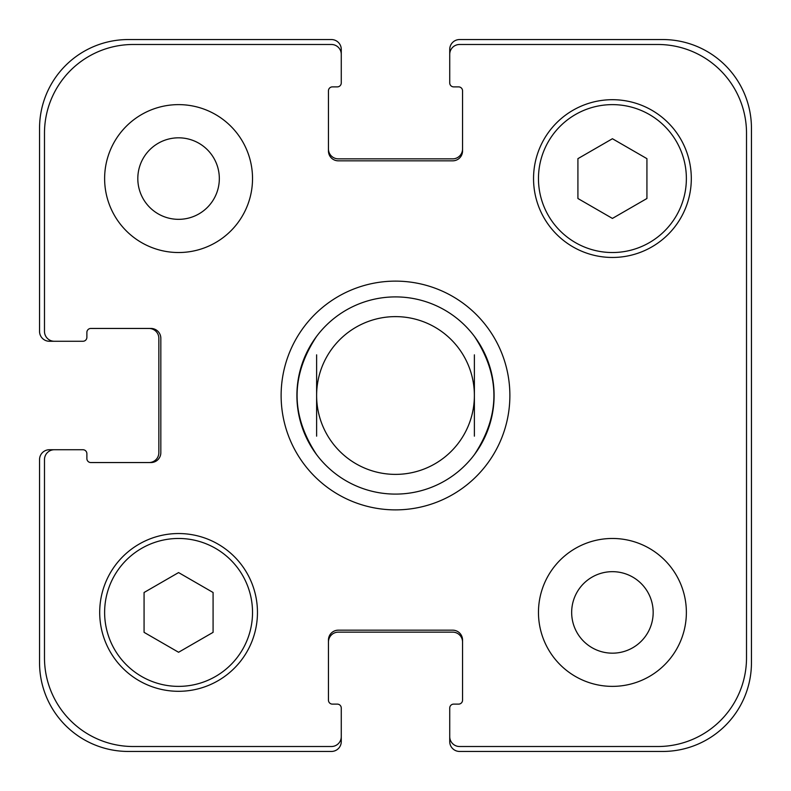 <?xml version="1.0" encoding="UTF-8"?>
<svg xmlns="http://www.w3.org/2000/svg" width="791" height="791" viewBox="0 0 791 791"><rect width="100%" height="100%" fill="white"/><g stroke="black" fill="none" stroke-linecap="round" stroke-linejoin="round"><path stroke-width="1.19" d="M316.618 454.657A98.598 98.598 0 0 0 395.5 494.098A98.598 98.598 0 0 1 316.618 454.657C290.574 415.216 290.574 375.784 316.618 336.343A98.598 98.598 0 0 1 474.382 336.343C500.426 375.784 500.426 415.216 474.382 454.657A98.598 98.598 0 0 1 395.5 494.098A98.598 98.598 0 0 0 480.888 346.201A98.598 98.598 0 0 0 310.112 346.201A98.598 98.598 0 0 0 395.5 494.098A98.598 98.598 0 0 0 474.382 454.657M474.382 436.157L474.382 354.843M316.618 354.843L316.618 436.157M395.5 509.879A114.379 114.379 0 0 1 296.447 338.311A114.379 114.379 0 0 1 494.553 338.311A114.379 114.379 0 0 1 395.5 509.879M395.5 474.382A78.882 78.882 0 0 0 463.813 356.059A78.882 78.882 0 0 0 327.187 356.059A78.882 78.882 0 0 0 395.5 474.382M137.812 178.578A40.766 40.766 0 0 0 198.956 213.877A40.766 40.766 0 0 0 198.956 143.28A40.766 40.766 0 0 0 137.812 178.578M252.527 178.578A73.949 73.949 0 0 1 141.599 242.619A73.949 73.949 0 0 1 141.599 114.537A73.949 73.949 0 0 1 252.527 178.578M571.666 612.422A40.766 40.766 0 0 0 632.8 647.72A40.766 40.766 0 0 0 632.8 577.123A40.766 40.766 0 0 0 571.666 612.422M686.37 612.422A73.949 73.949 0 0 1 575.443 676.463A73.949 73.949 0 0 1 575.443 548.381A73.949 73.949 0 0 1 686.37 612.422M213.086 632.345L178.578 652.268L144.071 632.345L144.071 592.499L178.578 572.575L213.086 592.499L213.086 632.345M646.929 198.501L612.422 218.425L577.914 198.501L577.914 158.655L612.422 138.732L646.929 158.655L646.929 198.501M252.527 612.422A73.949 73.949 0 0 0 141.599 548.381A73.949 73.949 0 0 0 141.599 676.463A73.949 73.949 0 0 0 252.527 612.422M257.461 612.422A78.882 78.882 0 0 1 139.137 680.735A78.882 78.882 0 0 1 139.137 544.109A78.882 78.882 0 0 1 257.461 612.422M686.37 178.578A73.949 73.949 0 0 0 575.443 114.537A73.949 73.949 0 0 0 575.443 242.619A73.949 73.949 0 0 0 686.37 178.578M691.304 178.578A78.882 78.882 0 0 1 572.981 246.891A78.882 78.882 0 0 1 572.981 110.265A78.882 78.882 0 0 1 691.304 178.578M746.516 133.224A88.74 88.74 0 0 0 657.776 44.484L459.591 44.484A9.858 9.858 0 0 0 449.733 54.342L449.733 82.936A3.945 3.945 0 0 0 453.678 86.881L458.602 86.881A3.945 3.945 0 0 1 462.547 90.827L462.547 150.972A9.858 9.858 0 0 1 452.689 160.83L338.311 160.83A9.858 9.858 0 0 1 328.453 150.972L328.453 90.827A3.945 3.945 0 0 1 332.398 86.881L337.322 86.881A3.945 3.945 0 0 0 341.267 82.936L341.267 54.342A9.858 9.858 0 0 0 331.409 44.484L133.224 44.484A88.74 88.74 0 0 0 44.484 133.224L44.484 331.409A9.858 9.858 0 0 0 54.342 341.267L82.936 341.267A3.945 3.945 0 0 0 86.881 337.322L86.881 332.398A3.945 3.945 0 0 1 90.827 328.453L150.972 328.453A9.858 9.858 0 0 1 160.83 338.311L160.83 452.689A9.858 9.858 0 0 1 150.972 462.547L90.827 462.547A3.945 3.945 0 0 1 86.881 458.602L86.881 453.678A3.945 3.945 0 0 0 82.936 449.733L54.342 449.733A9.858 9.858 0 0 0 44.484 459.591L44.484 657.776A88.74 88.74 0 0 0 133.224 746.516L331.409 746.516A9.858 9.858 0 0 0 341.267 736.658L341.267 708.064A3.945 3.945 0 0 0 337.322 704.119L332.398 704.119A3.945 3.945 0 0 1 328.453 700.173L328.453 640.028A9.858 9.858 0 0 1 338.311 630.17L452.689 630.17A9.858 9.858 0 0 1 462.547 640.028L462.547 700.173A3.945 3.945 0 0 1 458.602 704.119L453.678 704.119A3.945 3.945 0 0 0 449.733 708.064L449.733 736.658A9.858 9.858 0 0 0 459.591 746.516L657.776 746.516A88.74 88.74 0 0 0 746.516 657.776L746.516 133.224M328.453 148.995A9.858 9.858 0 0 0 338.311 158.853L452.689 158.853A9.858 9.858 0 0 0 462.547 148.995M449.733 54.342L449.733 49.408A9.858 9.858 0 0 1 459.591 39.55L662.71 39.55A88.74 88.74 0 0 1 751.45 128.29L751.45 662.71A88.74 88.74 0 0 1 662.71 751.45L459.591 751.45A9.858 9.858 0 0 1 449.733 741.592L449.733 736.658M462.547 642.005A9.858 9.858 0 0 0 452.689 632.147L338.311 632.147A9.858 9.858 0 0 0 328.453 642.005M341.267 736.658L341.267 741.592A9.858 9.858 0 0 1 331.409 751.45L128.29 751.45A88.74 88.74 0 0 1 39.55 662.71L39.55 459.591A9.858 9.858 0 0 1 49.408 449.733L54.342 449.733M148.995 462.547A9.858 9.858 0 0 0 158.853 452.689L158.853 338.311A9.858 9.858 0 0 0 148.995 328.453M54.342 341.267L49.408 341.267A9.858 9.858 0 0 1 39.55 331.409L39.55 128.29A88.74 88.74 0 0 1 128.29 39.55L331.409 39.55A9.858 9.858 0 0 1 341.267 49.408L341.267 54.342"/></g></svg>
